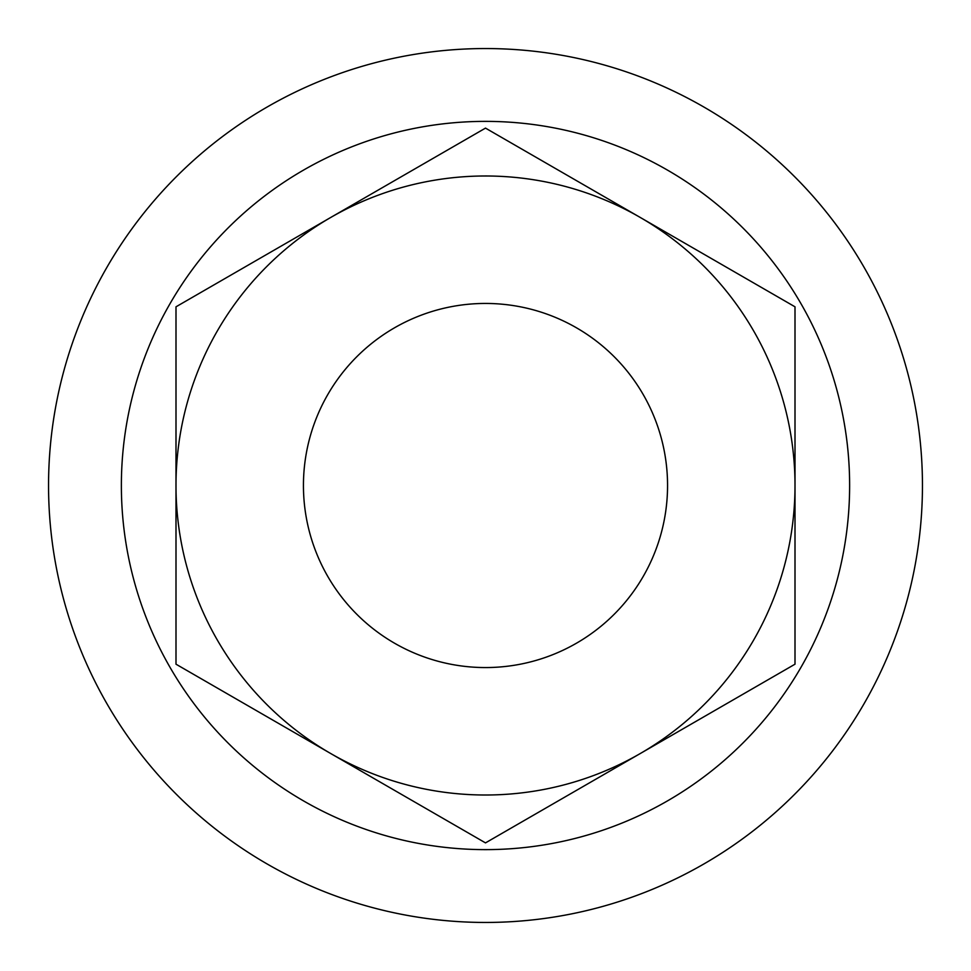 <?xml version="1.0" encoding="UTF-8"?>
<svg xmlns="http://www.w3.org/2000/svg" width="971" height="971" viewBox="0 0 971 971"><rect width="100%" height="100%" fill="white"/><g stroke="black" fill="none" stroke-linecap="round" stroke-linejoin="round"><path stroke-width="1.46" d="M485.5 922.45A436.95 436.95 0 0 0 863.911 267.025A436.95 436.95 0 0 0 107.089 267.025A436.95 436.95 0 0 0 485.5 922.45M485.5 667.563A182.063 182.063 0 0 0 643.166 394.469A182.063 182.063 0 0 0 327.834 394.469A182.063 182.063 0 0 0 485.5 667.563M849.625 485.5A364.125 364.125 0 0 1 303.438 800.844A364.125 364.125 0 0 1 303.438 170.156A364.125 364.125 0 0 1 849.625 485.5M330.747 217.455A309.506 309.506 0 0 0 330.747 753.545A309.506 309.506 0 0 0 795.006 485.5A309.506 309.506 0 0 0 330.747 217.455L485.5 128.111L795.006 306.812L795.006 664.188L485.5 842.889L175.994 664.188L175.994 306.812L330.747 217.455"/></g></svg>

